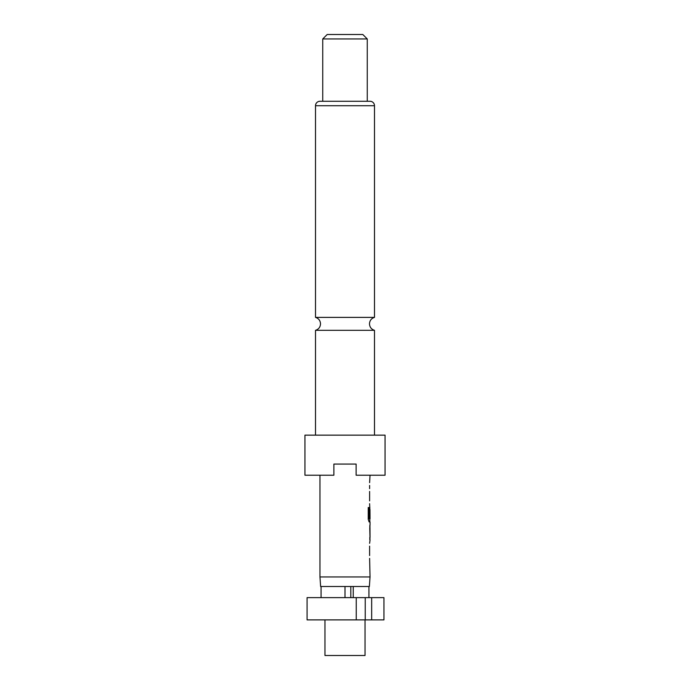 <?xml version="1.0" encoding="UTF-8"?>
<svg xmlns="http://www.w3.org/2000/svg" width="690" height="690" viewBox="0 0 690 690"><rect width="100%" height="100%" fill="white"/><g stroke="black" fill="none" stroke-linecap="round" stroke-linejoin="round"><path stroke-width="1.03" d="M315.511 435.149L315.511 330.32L374.489 330.32L374.489 435.149M324.964 619.887L324.964 655.5L365.036 655.5L365.036 619.887M353.237 597.626L353.237 586.5L369.374 586.5L370.038 576.952L369.616 558.374M345 597.626L345 586.5L320.626 586.5L319.962 576.952L370.038 576.952M385.063 435.149L304.937 435.149L304.937 475.212L333.874 475.212L333.874 464.077L356.126 464.077L356.126 475.212L385.063 475.212L385.063 435.149M374.489 105.725L315.511 105.725A4.451 4.451 0 0 1 319.962 101.275L370.038 101.275A4.451 4.451 0 0 1 374.489 105.725L374.489 317.391L315.511 317.391C318.642 318.409 320.315 320.565 320.514 323.852C320.315 327.146 318.642 329.303 315.511 330.32M367.261 38.95L322.739 38.95L322.739 101.275L367.261 101.275L367.261 38.95L362.811 34.5L327.189 34.5L322.739 38.95M315.511 105.725L315.511 317.391M369.616 555.571L369.616 546.126M369.616 543.323L370.038 540.149M369.961 525.099L369.961 540.149M370.038 525.099L370.038 521.916L369.09 521.916L369.814 521.916L369.814 518.811M369.133 518.621L369.133 507.521L368.236 507.521L368.236 519.303L369.09 521.916M369.185 518.811L370.038 518.811L369.978 509.548M369.814 507.271L369.616 517.526M369.745 506.865L369.616 503.691M369.616 500.888L369.616 491.444M369.616 488.641L369.616 485.458M369.616 482.655L370.038 475.212M319.962 576.952L319.962 475.212M369.978 528.091L370.038 537.346L369.987 527.902M356.247 597.626L307.076 597.626L307.076 619.887L371.669 619.887L371.669 597.626L356.247 597.626L356.247 619.887M345 586.5L350.822 586.5L350.822 597.626M371.669 619.887L383.951 619.887L383.951 597.626L371.669 597.626M353.237 586.5L350.822 586.5M368.926 597.626L368.926 586.5M321.074 597.626L321.074 586.5M365.234 619.887L365.234 597.626M368.926 518.621L368.926 507.521L368.236 507.521M369.978 537.156L369.754 528.091M374.489 330.32C371.358 329.303 369.685 327.146 369.486 323.852C369.685 320.565 371.358 318.409 374.489 317.391M369.814 509.367L369.814 507.245M369.814 539.77L369.814 537.346M369.814 527.902L369.814 525.47"/></g></svg>
